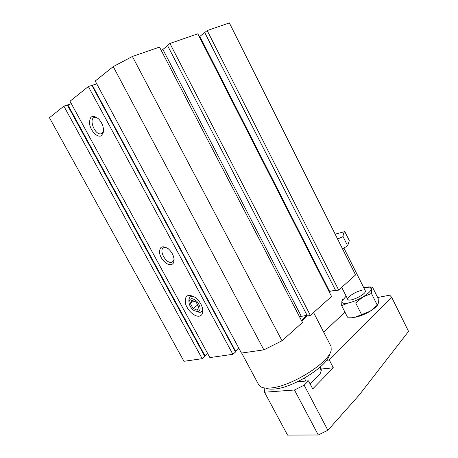 <?xml version="1.0" encoding="UTF-8"?>
<svg xmlns="http://www.w3.org/2000/svg" width="458" height="458" viewBox="0 0 458 458"><rect width="100%" height="100%" fill="white"/><g stroke="black" fill="none" stroke-linecap="round" stroke-linejoin="round"><path stroke-width="0.69" d="M193.03 308.423L190.333 303.465L191.845 300.253L196.093 302.034L198.806 307.049L197.255 310.232L193.03 308.423L197.696 304.994M190.333 303.465L193.694 301.032M198.085 311.755L194.089 310.644C191.101 308.383 189.394 305.595 188.982 302.28C189.601 297.883 192.223 297.563 196.843 301.318C200.724 306.391 201.136 309.871 198.085 311.755M202.636 308.744C202.488 310.759 201.623 311.972 200.043 312.379L196.259 311.68M188.896 300.906L188.885 300.769C188.896 297.288 190.505 295.851 193.711 296.452M199.493 316.094C194.73 317.251 186.984 310.118 185.381 303.19C184.614 295.467 187.843 293.515 195.079 297.328C199.511 300.826 202.098 305.068 202.831 310.049C203.031 313.427 201.921 315.442 199.493 316.094M174.029 258.839C173.897 260.619 173.187 261.741 171.91 262.216L171.905 262.216C166.128 264.552 157.907 249.163 164.107 247.555L166.912 247.784M171.51 264.535C167.594 265.943 160.935 259.726 159.682 253.555C159.218 246.69 162.063 245.07 168.212 248.705C171.796 251.877 173.759 255.57 174.097 259.783C174.103 262.308 173.239 263.894 171.51 264.535M103.577 130.736L102.025 133.375L100.909 133.816C94.611 135.259 88.194 117.969 94.869 117.368L97.794 118.118M101.527 135.591C97.846 138.213 90.816 131.429 89.608 124.152C89.356 116.04 92.384 114.311 98.693 118.96C102.254 123.047 103.846 127.398 103.468 132.024L101.527 135.591M329.502 354.389C328.352 365.742 292.433 388.361 273.787 389.071C270.334 389.329 267.667 389.002 265.795 388.092M330.55 345.475L331.071 346.488L331.191 349.918C330.052 362.198 290.252 387.233 269.808 388.04C265.554 388.361 262.423 387.88 260.413 386.604L258.381 384.17L241.652 353.044M307.198 315.568L301.719 320.995M306.808 315.35L301.45 320.48M71.334 103.668L63.874 106.147L49.441 117.712L183.979 361.293L202.173 358.694L207.669 353.53M96.752 83.86L88.342 86.539L70.005 101.235L209.884 357.589L232.864 354.303L235.555 352.013L235.584 351.206L238.933 348.372M113.235 66.599L95.23 81.026L241.458 353.072L263.865 349.866L282.019 340.775L302.48 322.472L159.51 47.082L132.391 56.477L113.235 66.599L263.865 349.866M161.273 50.472L162.853 49.39L301.33 316.369L307.06 315.304M167.651 45.76L162.853 49.39M169.929 43.47L167.445 45.359L307.404 315.963L310.369 315.413L331.552 296.469L197.822 33.812L169.929 43.47L310.369 315.413M199.327 36.766L199.837 36.405L329.623 291.403L335.422 290.154L335.743 290.716L338.691 290.08L355.58 274.897L229.361 22.929L207.193 30.566L199.837 36.405M229.876 23.959L229.361 22.929M354.715 273.168L355.58 274.897M329.044 291.546L329.623 291.403M299.566 316.85L301.33 316.369M63.874 106.147L202.173 358.694M67.269 104.865L204.846 356.507M67.916 104.956L204.978 355.729M88.342 86.539L232.864 354.303M91.835 85.268L235.555 352.013M92.424 85.44L235.584 351.206M132.391 56.477L282.019 340.775M204.806 32.776L335.422 290.154M204.663 32.415L335.743 290.716M207.193 30.566L338.691 290.08M229.332 22.9L355.597 274.955M304.358 378.188L305.87 381.062M319.713 367.471L321.27 370.47L321.138 368.679L320.257 366.99M320.829 368.089L321.138 368.679M310.06 383.815L320.005 374.117L321.27 370.47M320.182 373.676L320.005 374.117M310.553 383.684L310.135 383.959M342.641 299.629L341.908 301.078L346.156 296.166M371.449 293.469L371.341 288.981C370.808 291.139 368.02 293.784 362.965 296.921C357.704 300.007 352.706 302.051 347.971 303.053C343.517 303.814 341.496 303.156 341.908 301.078L341.651 305.652L347.971 303.053L355.717 302.967L362.965 296.921L371.449 293.469L377.306 305.2L370.144 311.228L355.15 317.239L352.58 317.497M363.698 287.595L370.007 287.137L371.341 288.981L372.474 287.103L378.182 298.559L378.377 303.093L377.306 305.2M341.651 305.652L347.507 317.188L355.15 317.239C359.914 316.335 364.911 314.331 370.144 311.228C373.659 309.058 376.11 307.003 377.501 305.057M355.717 302.967L361.654 314.743M368.541 286.926L372.474 287.103M365.272 290.738L365.375 291.471C365.083 294.826 350.29 301.851 348.069 299.704C345.412 298.25 355.133 291.569 361.522 290.401M327.876 430.251L304.152 385.189L294.465 389.998L318.281 434.98L327.876 430.251L359.261 394.956L408.559 331.392L391.71 297.356L389.769 295.175L377.661 297.505M264.638 387.978L264.197 388.395L264.506 392.214L287.538 435.1L318.281 434.98M391.71 297.356L329.279 359.982L333.327 367.803L312.728 388.905L308.492 380.833L304.152 385.189M344.937 312.121L323.697 332.187M294.465 389.998L264.506 392.214M329.279 359.982L326.502 360.303M297.465 381.789L308.492 380.833M333.327 367.803L321.247 369.039M337.598 239.002L343.042 236.58L347.656 245.826L349.305 240.616L344.811 231.599L335.182 234.17M342.515 248.814L347.656 245.826M343.042 236.58C343.219 234.124 343.781 232.492 344.714 231.679M102.163 133.278L100.909 133.816M188.982 302.28L188.885 300.769M173.061 261.466L171.91 262.216M174.086 259.48L174.097 259.783M103.565 131.091L103.468 132.024M331.071 346.488L313.581 312.545M202.774 312.207L202.064 310.89M370.007 287.137L372.36 287.16M341.714 287.378L347.736 299.292M343.889 248.013L365.358 290.91"/></g></svg>
